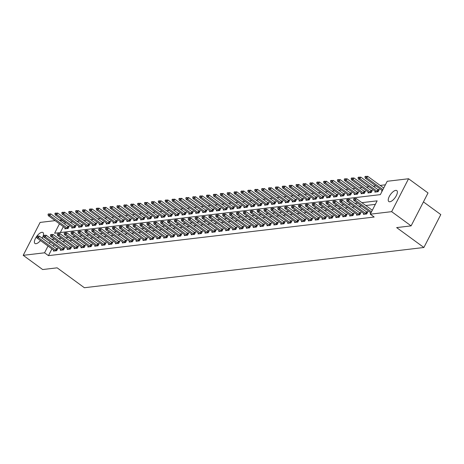 <?xml version="1.0" encoding="UTF-8"?>
<svg xmlns="http://www.w3.org/2000/svg" width="464" height="464" viewBox="0 0 464 464"><rect width="100%" height="100%" fill="white"/><g stroke="black" fill="none" stroke-linecap="round" stroke-linejoin="round"><path stroke-width="0.7" d="M389.876 201.765A6.769 2.784 126.1 0 1 388.809 201.538A6.769 2.784 126.1 0 1 389.864 195.448A6.769 2.784 126.1 0 1 395.728 190.379A6.769 2.784 126.1 0 1 396.795 190.605A6.769 2.784 126.1 0 1 395.74 196.695A6.769 2.784 126.1 0 1 389.876 201.765M40.501 240.555A6.769 2.784 126.1 0 1 36.035 243.699A6.769 2.784 126.1 0 1 34.968 243.472A6.769 2.784 126.1 0 1 36.604 236.512M36.871 236.147A6.769 2.784 126.1 0 1 41.888 232.313A6.769 2.784 126.1 0 1 42.955 232.539A6.769 2.784 126.1 0 1 42.172 238.171M423.435 201.898L440.8 214.583L423.887 247.492L84.373 287.732L57.13 267.832L42.659 269.543L23.2 255.328L40.113 222.418L55.112 220.644M59.357 220.139L61.468 219.89L60.801 221.195M65.894 222.668L65.366 222.732L61.468 219.89M385.393 184.8L380.161 185.42M375.915 185.925L373.276 186.238M369.025 186.743L366.386 187.056M362.135 187.555L359.496 187.868M355.25 188.372L352.605 188.686M348.36 189.19L345.715 189.503M341.469 190.008L338.824 190.321M334.579 190.826L331.94 191.139M327.688 191.638L325.049 191.951M320.798 192.456L318.159 192.769M313.913 193.273L311.269 193.587M307.023 194.091L304.378 194.404M300.133 194.903L297.488 195.216M293.242 195.721L290.603 196.034M286.352 196.539L283.713 196.852M279.461 197.357L276.822 197.67M272.577 198.174L269.932 198.488M265.686 198.986L263.042 199.3M258.796 199.804L256.151 200.117M251.906 200.622L249.267 200.935M245.015 201.44L242.376 201.753M238.125 202.252L235.486 202.565M231.24 203.07L228.595 203.383M224.35 203.887L221.705 204.201M217.459 204.705L214.815 205.018M210.569 205.523L207.93 205.836M203.679 206.335L201.04 206.648M196.788 207.153L194.149 207.466M189.904 207.971L187.259 208.284M183.013 208.788L180.368 209.102M176.123 209.606L173.478 209.919M169.232 210.418L166.593 210.731M162.342 211.236L159.703 211.549M155.452 212.054L152.813 212.367M148.567 212.872L145.922 213.185M141.677 213.684L139.032 213.997M134.786 214.501L132.141 214.815M127.896 215.319L125.257 215.632M121.005 216.137L118.366 216.45M114.115 216.955L111.476 217.268M107.23 217.767L104.586 218.08M100.34 218.585L97.695 218.898M93.45 219.402L90.805 219.716M86.559 220.22L83.92 220.533M79.669 221.032L77.03 221.345M72.778 221.85L70.139 222.163M59.456 223.816L54.613 233.23L380.347 194.625L387.202 181.285L408.558 178.75L391.645 211.659L370.289 214.194L377.145 200.848L361.891 202.658M391.645 211.659L411.11 225.875L428.023 192.966L408.558 178.75M65.366 222.732L64.693 224.037M63.348 226.658L60.314 232.557M65.227 228.033L64.803 228.851L68.109 228.462L69.252 226.235L67.924 226.397M72.117 227.215L71.694 228.039L75 227.644L76.142 225.423L74.814 225.579M79.008 226.397L78.584 227.221L81.89 226.826L83.033 224.605L81.705 224.762M85.898 225.579L85.475 226.403L88.781 226.009L89.923 223.787L88.595 223.944M92.783 224.767L92.365 225.585L95.671 225.197L96.814 222.969L95.48 223.126M99.673 223.95L99.25 224.767L102.561 224.379L103.704 222.152L102.37 222.314M106.563 223.132L106.14 223.955L109.446 223.561L110.589 221.34L109.26 221.496M113.454 222.314L113.03 223.138L116.336 222.743L117.479 220.522L116.151 220.678M120.344 221.496L119.921 222.32L123.227 221.931L124.369 219.704L123.041 219.861M127.235 220.684L126.811 221.502L130.117 221.113L131.26 218.886L129.932 219.049M134.119 219.866L133.702 220.69L137.008 220.296L138.15 218.074L136.816 218.231M141.01 219.049L140.586 219.872L143.898 219.478L145.041 217.256L143.707 217.413M147.9 218.231L147.477 219.054L150.783 218.66L151.925 216.439L150.597 216.595M154.79 217.419L154.367 218.237L157.673 217.848L158.816 215.621L157.487 215.777M161.681 216.601L161.257 217.419L164.563 217.03L165.706 214.803L164.378 214.965M168.571 215.783L168.148 216.607L171.454 216.212L172.596 213.991L171.268 214.148M175.456 214.965L175.038 215.789L178.344 215.395L179.487 213.173L178.153 213.33M182.346 214.148L181.923 214.971L185.235 214.583L186.377 212.355L185.043 212.512M189.237 213.336L188.813 214.153L192.119 213.765L193.262 211.538L191.934 211.7M196.127 212.518L195.704 213.341L199.01 212.947L200.152 210.726L198.824 210.882M203.017 211.7L202.594 212.524L205.9 212.129L207.043 209.908L205.714 210.064M209.908 210.882L209.484 211.706L212.79 211.311L213.933 209.09L212.605 209.247M216.792 210.07L216.375 210.888L219.681 210.499L220.823 208.272L219.489 208.429M223.683 209.252L223.259 210.07L226.571 209.682L227.714 207.454L226.38 207.617M230.573 208.435L230.15 209.258L233.456 208.864L234.598 206.642L233.27 206.799M237.464 207.617L237.04 208.44L240.346 208.046L241.489 205.825L240.161 205.981M244.354 206.799L243.931 207.623L247.237 207.228L248.379 205.007L247.051 205.163M251.244 205.987L250.821 206.805L254.127 206.416L255.27 204.189L253.941 204.346M258.129 205.169L257.711 205.993L261.017 205.598L262.16 203.377L260.826 203.534M265.019 204.351L264.596 205.175L267.908 204.781L269.05 202.559L267.716 202.716M271.91 203.534L271.486 204.357L274.792 203.963L275.935 201.741L274.607 201.898M278.8 202.722L278.377 203.539L281.683 203.151L282.825 200.924L281.497 201.08M285.691 201.904L285.267 202.722L288.573 202.333L289.716 200.106L288.388 200.268M292.581 201.086L292.158 201.91L295.464 201.515L296.606 199.294L295.278 199.45M299.466 200.268L299.048 201.092L302.354 200.697L303.497 198.476L302.163 198.633M306.356 199.45L305.933 200.274L309.244 199.88L310.387 197.658L309.053 197.815M313.246 198.638L312.823 199.456L316.129 199.068L317.272 196.84L315.943 196.997M320.137 197.821L319.713 198.638L323.019 198.25L324.162 196.028L322.834 196.185M327.027 197.003L326.604 197.826L329.91 197.432L331.052 195.211L329.724 195.367M333.912 196.185L333.494 197.009L336.8 196.614L337.943 194.393L336.615 194.549M340.802 195.367L340.385 196.191L343.691 195.802L344.833 193.575L343.499 193.732M347.693 194.555L347.269 195.373L350.581 194.984L351.724 192.757L350.39 192.92M354.583 193.737L354.16 194.561L357.466 194.167L358.608 191.945L357.28 192.102M361.473 192.92L361.05 193.743L364.356 193.349L365.499 191.127L364.17 191.284M368.364 192.102L367.94 192.925L371.246 192.531L372.389 190.31L371.061 190.466M375.248 191.29L374.831 192.108L378.137 191.719L379.279 189.492L377.951 189.648M382.139 190.472L381.721 191.29L382.081 191.249M51.916 248.895L48.447 255.641L374.181 217.036L370.289 214.194M375.335 204.369L365.783 205.5M361.537 206.004L358.892 206.318M354.647 206.822L352.002 207.135M347.756 207.64L345.117 207.953M340.866 208.458L338.227 208.765M333.976 209.27L331.337 209.583M327.091 210.088L324.446 210.401M320.201 210.905L317.556 211.219M313.31 211.723L310.665 212.036M306.42 212.535L303.781 212.848M299.529 213.353L296.89 213.666M292.639 214.171L290 214.484M285.754 214.989L283.11 215.302M278.864 215.806L276.219 216.12M271.974 216.618L269.329 216.932M265.083 217.436L262.444 217.749M258.193 218.254L255.554 218.567M251.302 219.072L248.663 219.385M244.418 219.884L241.773 220.197M237.527 220.702L234.883 221.015M230.637 221.519L227.992 221.833M223.747 222.337L221.108 222.65M216.856 223.155L214.217 223.468M209.966 223.967L207.327 224.28M203.081 224.785L200.436 225.098M196.191 225.603L193.546 225.916M189.3 226.42L186.656 226.734M182.41 227.232L179.771 227.546M175.52 228.05L172.881 228.363M168.629 228.868L165.99 229.181M161.745 229.686L159.1 229.999M154.854 230.504L152.209 230.817M147.964 231.316L145.319 231.629M141.073 232.133L138.434 232.447M134.183 232.951L131.544 233.264M127.293 233.769L124.654 234.082M120.408 234.581L117.763 234.894M113.518 235.399L110.873 235.712M106.627 236.217L103.982 236.53M99.737 237.034L97.098 237.348M92.846 237.852L90.207 238.165M85.956 238.664L83.317 238.977M79.071 239.482L76.427 239.795M72.181 240.3L69.536 240.613M65.291 241.118L62.646 241.431M58.4 241.93L55.761 242.243M54.102 244.644L53.267 246.274M53.801 250.27L53.377 251.088L56.683 250.699L57.826 248.472L56.498 248.634M60.691 249.452L60.268 250.276L63.574 249.881L64.716 247.66L63.388 247.817M67.576 248.634L67.158 249.458L70.464 249.064L71.607 246.842L70.273 246.999M74.466 247.817L74.043 248.64L77.355 248.246L78.497 246.024L77.163 246.181M81.357 247.005L80.933 247.822L84.239 247.434L85.382 245.207L84.054 245.363M88.247 246.187L87.824 247.005L91.13 246.616L92.272 244.389L90.944 244.551M95.137 245.369L94.714 246.193L98.02 245.798L99.163 243.577L97.834 243.733M102.022 244.551L101.604 245.375L104.91 244.98L106.053 242.759L104.725 242.916M108.912 243.733L108.495 244.557L111.801 244.168L112.943 241.941L111.609 242.098M115.803 242.921L115.379 243.739L118.691 243.351L119.834 241.123L118.5 241.286M122.693 242.104L122.27 242.927L125.576 242.533L126.718 240.311L125.39 240.468M129.584 241.286L129.16 242.109L132.466 241.715L133.609 239.494L132.281 239.65M136.474 240.468L136.051 241.292L139.357 240.897L140.499 238.676L139.171 238.832M143.359 239.656L142.941 240.474L146.247 240.085L147.39 237.858L146.061 238.015M150.249 238.838L149.831 239.656L153.137 239.267L154.28 237.04L152.946 237.203M157.139 238.02L156.716 238.844L160.022 238.45L161.17 236.228L159.836 236.385M164.03 237.203L163.606 238.026L166.912 237.632L168.055 235.41L166.727 235.567M170.92 236.385L170.497 237.208L173.803 236.82L174.945 234.593L173.617 234.749M177.811 235.573L177.387 236.391L180.693 236.002L181.836 233.775L180.508 233.937M184.695 234.755L184.278 235.579L187.584 235.184L188.726 232.963L187.398 233.119M191.586 233.937L191.162 234.761L194.474 234.366L195.617 232.145L194.283 232.302M198.476 233.119L198.053 233.943L201.359 233.549L202.507 231.327L201.173 231.484M205.366 232.307L204.943 233.125L208.249 232.737L209.392 230.509L208.063 230.666M212.257 231.49L211.833 232.307L215.139 231.919L216.282 229.692L214.954 229.854M219.147 230.672L218.724 231.495L222.03 231.101L223.172 228.88L221.844 229.036M226.032 229.854L225.614 230.678L228.92 230.283L230.063 228.062L228.735 228.218M232.922 229.036L232.499 229.86L235.811 229.465L236.953 227.244L235.619 227.401M239.813 228.224L239.389 229.042L242.695 228.653L243.844 226.426L242.51 226.583M246.703 227.406L246.28 228.23L249.586 227.836L250.728 225.614L249.4 225.771M253.593 226.589L253.17 227.412L256.476 227.018L257.619 224.796L256.29 224.953M260.484 225.771L260.06 226.594L263.366 226.2L264.509 223.979L263.181 224.135M267.368 224.959L266.951 225.777L270.257 225.388L271.399 223.161L270.065 223.317M274.259 224.141L273.835 224.959L277.147 224.57L278.29 222.343L276.956 222.505M281.149 223.323L280.726 224.147L284.032 223.752L285.18 221.531L283.846 221.688M288.04 222.505L287.616 223.329L290.922 222.935L292.065 220.713L290.737 220.87M294.93 221.688L294.507 222.511L297.813 222.117L298.955 219.895L297.627 220.052M301.82 220.876L301.397 221.693L304.703 221.305L305.846 219.078L304.517 219.234M308.705 220.058L308.287 220.876L311.593 220.487L312.736 218.266L311.402 218.422M315.595 219.24L315.172 220.064L318.484 219.669L319.626 217.448L318.292 217.604M322.486 218.422L322.062 219.246L325.368 218.851L326.511 216.63L325.183 216.787M329.376 217.604L328.953 218.428L332.259 218.039L333.401 215.812L332.073 215.969M336.267 216.792L335.843 217.61L339.149 217.222L340.292 214.994L338.964 215.157M343.157 215.975L342.734 216.798L346.04 216.404L347.182 214.182L345.854 214.339M350.042 215.157L349.624 215.98L352.93 215.586L354.073 213.365L352.739 213.521M356.932 214.339L356.509 215.163L359.82 214.768L360.963 212.547L359.629 212.703M363.822 213.527L363.399 214.345L366.705 213.956L367.848 211.729L366.519 211.886M370.713 212.709L370.289 213.527L370.655 213.486M411.11 225.875L396.639 227.592L423.887 247.492M48.447 255.641L44.556 252.799L23.2 255.328M50.211 241.796L49.37 243.432M48.024 246.053L44.556 252.799M357.645 203.162L355.001 203.476M350.755 203.98L348.11 204.293M343.865 204.798L341.22 205.111M336.974 205.61L334.335 205.923M330.084 206.428L327.445 206.741M323.193 207.246L320.554 207.559M316.309 208.063L313.664 208.377M309.418 208.875L306.774 209.189M302.528 209.693L299.883 210.006M295.638 210.511L292.999 210.824M288.747 211.329L286.108 211.642M281.857 212.147L279.218 212.46M274.972 212.959L272.327 213.272M268.082 213.776L265.437 214.09M261.191 214.594L258.547 214.907M254.301 215.412L251.662 215.725M247.411 216.224L244.772 216.537M240.52 217.042L237.881 217.355M233.636 217.86L230.991 218.173M226.745 218.677L224.1 218.991M219.855 219.495L217.21 219.808M212.964 220.307L210.325 220.62M206.074 221.125L203.435 221.438M199.184 221.943L196.545 222.256M192.299 222.761L189.654 223.074M185.409 223.578L182.764 223.886M178.518 224.39L175.873 224.704M171.628 225.208L168.989 225.521M164.737 226.026L162.098 226.339M157.847 226.844L155.208 227.157M150.962 227.656L148.318 227.969M144.072 228.474L141.427 228.787M137.182 229.291L134.537 229.605M130.291 230.109L127.652 230.422M123.401 230.927L120.762 231.24M116.516 231.739L113.871 232.052M109.626 232.557L106.981 232.87M102.735 233.375L100.091 233.688M95.845 234.192L93.206 234.506M88.955 235.004L86.316 235.318M82.064 235.822L79.425 236.135M75.18 236.64L72.535 236.953M68.289 237.458L65.644 237.771M61.399 238.276L58.754 238.589M54.508 239.088L51.869 239.401M37.422 236.333L36.592 236.431L37.422 236.333L38.5 237.69L39.324 236.089L56.451 248.6A1.056 0.342 -152.8 0 0 56.712 248.768L57.455 249.197M54.572 250.949L54.184 250.572A1.056 0.342 -152.8 0 0 53.975 250.398L36.847 237.887L38.5 237.69L55.628 250.2A1.056 0.342 -152.8 0 0 55.889 250.369L56.498 250.722M36.592 236.431L36.847 237.887M39.324 236.089L37.555 236.066M68.887 226.96L68.138 226.531A1.056 0.342 27.2 0 1 67.877 226.362L50.75 213.852L49.932 215.453L48.279 215.65L65.401 228.16A1.056 0.342 27.2 0 1 65.615 228.334L65.998 228.711M48.987 213.829L48.018 214.194L50.75 213.852M67.93 228.485L67.321 228.131A1.056 0.342 27.2 0 1 67.054 227.963L49.932 215.453L48.848 214.095M48.279 215.65L48.018 214.194M44.306 235.515L43.483 235.613L44.306 235.515L45.391 236.878L46.214 235.271L63.342 247.782A1.056 0.342 -152.8 0 0 63.603 247.95L64.345 248.379M61.457 250.131L61.074 249.754A1.056 0.342 -152.8 0 0 60.865 249.58L43.738 237.069L45.391 236.878L62.518 249.383A1.056 0.342 -152.8 0 0 62.779 249.551L63.388 249.905M43.483 235.613L43.738 237.069M46.214 235.271L44.445 235.248M51.197 234.703L50.373 234.801L51.197 234.703L52.281 236.06L53.105 234.459L70.232 246.964A1.056 0.342 -152.8 0 0 70.493 247.138L71.236 247.561M68.347 249.313L67.964 248.936A1.056 0.342 -152.8 0 0 67.756 248.762L50.628 236.257L52.281 236.06L69.409 248.565A1.056 0.342 -152.8 0 0 69.67 248.739L70.279 249.087M50.373 234.801L50.628 236.257M53.105 234.459L51.336 234.436M58.087 233.885L57.263 233.984L58.087 233.885L59.172 235.242L59.995 233.641L77.117 246.152A1.056 0.342 -152.8 0 0 77.378 246.32L78.126 246.744M75.238 248.501L74.855 248.124A1.056 0.342 -152.8 0 0 74.64 247.944L57.519 235.439L59.172 235.242L76.293 247.753A1.056 0.342 -152.8 0 0 76.56 247.921L77.169 248.269M57.263 233.984L57.519 235.439M59.995 233.641L58.226 233.618M75.771 226.142L75.029 225.713A1.056 0.342 27.2 0 1 74.768 225.545L57.64 213.034L56.817 214.641L55.164 214.832L72.291 227.343A1.056 0.342 27.2 0 1 72.5 227.517L72.889 227.894M55.871 213.011L54.909 213.376L57.64 213.034M74.814 227.667L74.205 227.314A1.056 0.342 27.2 0 1 73.944 227.145L56.817 214.641L55.738 213.278M55.164 214.832L54.909 213.376M82.662 225.324L81.919 224.901A1.056 0.342 27.2 0 1 81.658 224.727L64.531 212.222L63.707 213.823L62.054 214.02L79.182 226.525A1.056 0.342 27.2 0 1 79.39 226.699L79.779 227.076M62.762 212.199L61.799 212.564L64.531 212.222M81.705 226.85L81.096 226.502A1.056 0.342 27.2 0 1 80.835 226.328L63.707 213.823L62.628 212.466M62.054 214.02L61.799 212.564M89.552 224.506L88.81 224.083A1.056 0.342 27.2 0 1 88.549 223.915L71.421 211.404L70.598 213.005L68.945 213.202L86.072 225.707A1.056 0.342 27.2 0 1 86.281 225.887L86.664 226.264M69.652 211.381L68.689 211.746L71.421 211.404M88.595 226.032L87.986 225.684A1.056 0.342 27.2 0 1 87.725 225.516L70.598 213.005L69.513 211.648M68.945 213.202L68.689 211.746M64.977 233.067L64.148 233.166L64.977 233.067L66.062 234.424L66.88 232.824L84.007 245.334A1.056 0.342 -152.8 0 0 84.268 245.502L85.011 245.932M82.128 247.683L81.739 247.306A1.056 0.342 -152.8 0 0 81.531 247.132L64.403 234.622L66.062 234.424L83.184 246.935A1.056 0.342 -152.8 0 0 83.445 247.103L84.059 247.451M64.148 233.166L64.403 234.622M66.88 232.824L65.117 232.8M96.442 223.694L95.7 223.265A1.056 0.342 27.2 0 1 95.439 223.097L78.312 210.586L77.488 212.187L75.835 212.384L92.962 224.895A1.056 0.342 27.2 0 1 93.171 225.069L93.554 225.446M76.543 210.563L75.58 210.929L78.312 210.586M95.485 225.214L94.876 224.866A1.056 0.342 27.2 0 1 94.615 224.698L77.488 212.187L76.403 210.83M75.835 212.384L75.58 210.929M71.868 232.249L71.038 232.348L71.868 232.249L72.947 233.607L73.77 232.006L90.898 244.516A1.056 0.342 -152.8 0 0 91.159 244.685L91.901 245.114M89.018 246.865L88.63 246.488A1.056 0.342 -152.8 0 0 88.421 246.314L71.294 233.804L72.947 233.607L90.074 246.117A1.056 0.342 -152.8 0 0 90.335 246.285L90.944 246.639M71.038 232.348L71.294 233.804M73.77 232.006L72.001 231.983M103.333 222.877L102.59 222.447A1.056 0.342 27.2 0 1 102.324 222.279L85.202 209.769L84.378 211.369L82.725 211.567L99.847 224.077A1.056 0.342 27.2 0 1 100.062 224.251L100.444 224.628M83.433 209.745L82.47 210.111L85.202 209.769M102.376 224.402L101.767 224.048A1.056 0.342 27.2 0 1 101.506 223.88L84.378 211.369L83.294 210.012M82.725 211.567L82.47 210.111M78.758 231.437L77.929 231.53L78.758 231.437L79.837 232.795L80.661 231.194L97.788 243.699A1.056 0.342 -152.8 0 0 98.049 243.867L98.791 244.296M95.909 246.048L95.52 245.671A1.056 0.342 -152.8 0 0 95.311 245.497L78.184 232.986L79.837 232.795L96.964 245.299A1.056 0.342 -152.8 0 0 97.225 245.468L97.834 245.821M77.929 231.53L78.184 232.986M80.661 231.194L78.892 231.171M110.223 222.059L109.475 221.63A1.056 0.342 27.2 0 1 109.214 221.461L92.087 208.957L91.269 210.557L89.616 210.749L106.737 223.259A1.056 0.342 27.2 0 1 106.946 223.433L107.335 223.81M90.323 208.933L89.355 209.293L92.087 208.957M109.266 223.584L108.657 223.23A1.056 0.342 27.2 0 1 108.39 223.062L91.269 210.557L90.184 209.2M89.616 210.749L89.355 209.293M85.643 230.62L84.819 230.718L85.643 230.62L86.727 231.977L87.551 230.376L104.678 242.881A1.056 0.342 -152.8 0 0 104.939 243.055L105.682 243.478M102.793 245.236L102.411 244.859A1.056 0.342 -152.8 0 0 102.202 244.679L85.074 232.174L86.727 231.977L103.855 244.487A1.056 0.342 -152.8 0 0 104.116 244.656L104.725 245.004M84.819 230.718L85.074 232.174M87.551 230.376L85.782 230.353M117.108 221.241L116.365 220.818A1.056 0.342 27.2 0 1 116.104 220.644L98.977 208.139L98.153 209.74L96.5 209.937L113.628 222.442A1.056 0.342 27.2 0 1 113.837 222.621L114.225 222.998M97.208 208.116L96.245 208.481L98.977 208.139M116.151 222.766L115.542 222.418A1.056 0.342 27.2 0 1 115.281 222.25L98.153 209.74L97.075 208.382M96.5 209.937L96.245 208.481M92.533 229.802L91.71 229.9L92.533 229.802L93.618 231.159L94.441 229.558L111.563 242.069A1.056 0.342 -152.8 0 0 111.83 242.237L112.572 242.66M109.684 244.418L109.301 244.041A1.056 0.342 -152.8 0 0 109.092 243.867L91.965 231.356L93.618 231.159L110.745 243.67A1.056 0.342 -152.8 0 0 111.006 243.838L111.615 244.186M91.71 229.9L91.965 231.356M94.441 229.558L92.672 229.535M123.998 220.423L123.256 220A1.056 0.342 27.2 0 1 122.995 219.832L105.867 207.321L105.044 208.922L103.391 209.119L120.518 221.63A1.056 0.342 27.2 0 1 120.727 221.804L121.116 222.181M104.098 207.298L103.136 207.663L105.867 207.321M123.041 221.949L122.432 221.601A1.056 0.342 27.2 0 1 122.171 221.432L105.044 208.922L103.965 207.565M103.391 209.119L103.136 207.663M99.424 228.984L98.594 229.083L99.424 228.984L100.508 230.341L101.332 228.74L118.453 241.251A1.056 0.342 -152.8 0 0 118.714 241.419L119.463 241.848M116.574 243.6L116.191 243.223A1.056 0.342 -152.8 0 0 115.977 243.049L98.855 230.538L100.508 230.341L117.63 242.852A1.056 0.342 -152.8 0 0 117.897 243.02L118.506 243.374M98.594 229.083L98.855 230.538M101.332 228.74L99.563 228.717M130.889 219.611L130.146 219.182A1.056 0.342 27.2 0 1 129.885 219.014L112.758 206.503L111.934 208.104L110.281 208.301L127.409 220.812A1.056 0.342 27.2 0 1 127.617 220.986L128 221.363M110.989 206.48L110.026 206.845L112.758 206.503M129.932 221.137L129.323 220.783A1.056 0.342 27.2 0 1 129.062 220.615L111.934 208.104L110.85 206.747M110.281 208.301L110.026 206.845M106.314 228.166L105.485 228.265L106.314 228.166L107.399 229.523L108.216 227.923L125.344 240.433A1.056 0.342 -152.8 0 0 125.605 240.601L126.347 241.031M123.465 242.782L123.076 242.405A1.056 0.342 -152.8 0 0 122.867 242.231L105.74 229.721L107.399 229.523L124.52 242.034A1.056 0.342 -152.8 0 0 124.781 242.202L125.396 242.556M105.485 228.265L105.74 229.721M108.216 227.923L106.453 227.899M137.779 218.793L137.037 218.364A1.056 0.342 27.2 0 1 136.776 218.196L119.648 205.685L118.825 207.286L117.172 207.483L134.299 219.994A1.056 0.342 27.2 0 1 134.508 220.168L134.891 220.545M117.879 205.662L116.916 206.028L119.648 205.685M136.822 220.319L136.213 219.965A1.056 0.342 27.2 0 1 135.952 219.797L118.825 207.286L117.74 205.929M117.172 207.483L116.916 206.028M113.204 227.354L112.375 227.453L113.204 227.354L114.283 228.711L115.107 227.111L132.234 239.615A1.056 0.342 -152.8 0 0 132.495 239.789L133.238 240.213M130.355 241.964L129.966 241.587A1.056 0.342 -152.8 0 0 129.758 241.413L112.63 228.903L114.283 228.711L131.411 241.216A1.056 0.342 -152.8 0 0 131.672 241.39L132.281 241.738M112.375 227.453L112.63 228.903M115.107 227.111L113.338 227.087M144.669 217.976L143.927 217.552A1.056 0.342 27.2 0 1 143.66 217.378L126.539 204.873L125.715 206.474L124.062 206.666L141.184 219.176A1.056 0.342 27.2 0 1 141.398 219.35L141.781 219.727M124.77 204.85L123.807 205.216L126.539 204.873M143.712 219.501L143.103 219.153A1.056 0.342 27.2 0 1 142.842 218.979L125.715 206.474L124.63 205.117M124.062 206.666L123.807 205.216M120.095 226.536L119.265 226.635L120.095 226.536L121.174 227.894L121.997 226.293L139.125 238.803A1.056 0.342 -152.8 0 0 139.386 238.972L140.128 239.395M137.245 241.152L136.857 240.775A1.056 0.342 -152.8 0 0 136.648 240.596L119.521 228.091L121.174 227.894L138.301 240.404A1.056 0.342 -152.8 0 0 138.562 240.572L139.171 240.92M119.265 226.635L119.521 228.091M121.997 226.293L120.228 226.27M151.56 217.158L150.812 216.734A1.056 0.342 27.2 0 1 150.551 216.566L133.423 204.056L132.605 205.656L130.947 205.854L148.074 218.358A1.056 0.342 27.2 0 1 148.283 218.538L148.671 218.915M131.66 204.032L130.691 204.398L133.423 204.056M150.603 218.683L149.988 218.335A1.056 0.342 27.2 0 1 149.727 218.167L132.605 205.656L131.521 204.299M130.947 205.854L130.691 204.398M126.979 225.719L126.156 225.817L126.979 225.719L128.064 227.076L128.888 225.475L146.015 237.986A1.056 0.342 -152.8 0 0 146.276 238.154L147.018 238.583M144.13 240.335L143.747 239.958A1.056 0.342 -152.8 0 0 143.538 239.784L126.411 227.273L128.064 227.076L145.191 239.586A1.056 0.342 -152.8 0 0 145.452 239.755L146.061 240.103M126.156 225.817L126.411 227.273M128.888 225.475L127.119 225.452M158.444 216.346L157.702 215.917A1.056 0.342 27.2 0 1 157.441 215.748L140.314 203.238L139.49 204.839L137.837 205.036L154.964 217.546A1.056 0.342 27.2 0 1 155.173 217.72L155.562 218.097M138.545 203.215L137.582 203.58L140.314 203.238M157.487 217.865L156.878 217.517A1.056 0.342 27.2 0 1 156.617 217.349L139.49 204.839L138.411 203.481M137.837 205.036L137.582 203.58M133.87 224.901L133.046 224.999L133.87 224.901L134.954 226.258L135.778 224.657L152.9 237.168A1.056 0.342 -152.8 0 0 153.166 237.336L153.909 237.765M151.02 239.517L150.638 239.14A1.056 0.342 -152.8 0 0 150.429 238.966L133.301 226.455L134.954 226.258L152.082 238.769A1.056 0.342 -152.8 0 0 152.343 238.937L152.952 239.291M133.046 224.999L133.301 226.455M135.778 224.657L134.009 224.634M165.335 215.528L164.592 215.099A1.056 0.342 27.2 0 1 164.331 214.931L147.204 202.42L146.38 204.021L144.727 204.218L161.855 216.729A1.056 0.342 27.2 0 1 162.064 216.903L162.452 217.28M145.435 202.397L144.472 202.762L147.204 202.42M164.378 217.053L163.769 216.7A1.056 0.342 27.2 0 1 163.508 216.531L146.38 204.021L145.302 202.664M144.727 204.218L144.472 202.762M140.76 224.089L139.931 224.182L140.76 224.089L141.845 225.446L142.668 223.845L159.79 236.35A1.056 0.342 -152.8 0 0 160.051 236.518L160.799 236.947M157.911 238.699L157.528 238.322A1.056 0.342 -152.8 0 0 157.313 238.148L140.192 225.637L141.845 225.446L158.966 237.951A1.056 0.342 -152.8 0 0 159.233 238.119L159.842 238.473M139.931 224.182L140.192 225.637M142.668 223.845L140.899 223.822M172.225 214.71L171.483 214.281A1.056 0.342 27.2 0 1 171.222 214.113L154.094 201.608L153.271 203.209L151.618 203.4L168.745 215.911A1.056 0.342 27.2 0 1 168.954 216.085L169.337 216.462M152.325 201.585L151.363 201.944L154.094 201.608M171.268 216.236L170.659 215.882A1.056 0.342 27.2 0 1 170.398 215.714L153.271 203.209L152.186 201.852M151.618 203.4L151.363 201.944M147.651 223.271L146.821 223.37L147.651 223.271L148.729 224.628L149.553 223.027L166.68 235.532A1.056 0.342 -152.8 0 0 166.941 235.706L167.684 236.13M164.801 237.881L164.413 237.51A1.056 0.342 -152.8 0 0 164.204 237.33L147.076 224.825L148.729 224.628L165.857 237.133A1.056 0.342 -152.8 0 0 166.118 237.307L166.733 237.655M146.821 223.37L147.076 224.825M149.553 223.027L147.784 223.004M179.116 213.892L178.373 213.469A1.056 0.342 27.2 0 1 178.112 213.295L160.985 200.79L160.161 202.391L158.508 202.588L175.636 215.093A1.056 0.342 27.2 0 1 175.844 215.273L176.227 215.644M159.216 200.767L158.253 201.132L160.985 200.79M178.159 215.418L177.55 215.07A1.056 0.342 27.2 0 1 177.289 214.896L160.161 202.391L159.077 201.034M158.508 202.588L158.253 201.132M154.541 222.453L153.712 222.552L154.541 222.453L155.62 223.81L156.443 222.21L173.571 234.72A1.056 0.342 -152.8 0 0 173.832 234.888L174.574 235.312M171.692 237.069L171.303 236.692A1.056 0.342 -152.8 0 0 171.094 236.512L153.967 224.008L155.62 223.81L172.747 236.321A1.056 0.342 -152.8 0 0 173.008 236.489L173.617 236.837M153.712 222.552L153.967 224.008M156.443 222.21L154.674 222.186M186.006 213.075L185.264 212.651A1.056 0.342 27.2 0 1 184.997 212.483L167.875 199.972L167.052 201.573L165.399 201.77L182.52 214.275A1.056 0.342 27.2 0 1 182.735 214.455L183.118 214.832M166.106 199.949L165.143 200.315L167.875 199.972M185.049 214.6L184.44 214.252A1.056 0.342 27.2 0 1 184.179 214.084L167.052 201.573L165.967 200.216M165.399 201.77L165.143 200.315M161.431 221.635L160.602 221.734L161.431 221.635L162.51 222.993L163.334 221.392L180.461 233.902A1.056 0.342 -152.8 0 0 180.722 234.071L181.465 234.5M178.582 236.251L178.193 235.874A1.056 0.342 -152.8 0 0 177.985 235.7L160.857 223.19L162.51 222.993L179.638 235.503A1.056 0.342 -152.8 0 0 179.899 235.671L180.508 236.019M160.602 221.734L160.857 223.19M163.334 221.392L161.565 221.369M192.896 212.263L192.148 211.833A1.056 0.342 27.2 0 1 191.887 211.665L174.76 199.155L173.942 200.755L172.283 200.953L189.411 213.463A1.056 0.342 27.2 0 1 189.619 213.637L190.008 214.014M172.997 199.131L172.028 199.497L174.76 199.155M191.939 213.782L191.325 213.434A1.056 0.342 27.2 0 1 191.064 213.266L173.942 200.755L172.857 199.398M172.283 200.953L172.028 199.497M168.316 220.818L167.492 220.916L168.316 220.818L169.401 222.175L170.224 220.574L187.352 233.085A1.056 0.342 -152.8 0 0 187.613 233.253L188.355 233.682M185.467 235.434L185.084 235.057A1.056 0.342 -152.8 0 0 184.875 234.883L167.748 222.372L169.401 222.175L186.528 234.685A1.056 0.342 -152.8 0 0 186.789 234.854L187.398 235.207M167.492 220.916L167.748 222.372M170.224 220.574L168.455 220.551M199.781 211.445L199.039 211.016A1.056 0.342 27.2 0 1 198.778 210.847L181.65 198.337L180.827 199.938L179.174 200.135L196.301 212.645A1.056 0.342 27.2 0 1 196.51 212.819L196.898 213.196M179.881 198.314L178.918 198.679L181.65 198.337M198.824 212.97L198.215 212.616A1.056 0.342 27.2 0 1 197.954 212.448L180.827 199.938L179.748 198.58M179.174 200.135L178.918 198.679M175.206 220.006L174.383 220.104L175.206 220.006L176.291 221.363L177.115 219.762L194.236 232.267A1.056 0.342 -152.8 0 0 194.503 232.435L195.245 232.864M192.357 234.616L191.974 234.239A1.056 0.342 -152.8 0 0 191.765 234.065L174.638 221.554L176.291 221.363L193.418 233.868A1.056 0.342 -152.8 0 0 193.679 234.042L194.288 234.39M174.383 220.104L174.638 221.554M177.115 219.762L175.346 219.739M206.671 210.627L205.929 210.198A1.056 0.342 27.2 0 1 205.668 210.03L188.541 197.525L187.717 199.126L186.064 199.317L203.191 211.828A1.056 0.342 27.2 0 1 203.4 212.002L203.789 212.379M186.772 197.502L185.809 197.867L188.541 197.525M205.714 212.152L205.105 211.804A1.056 0.342 27.2 0 1 204.844 211.63L187.717 199.126L186.638 197.768M186.064 199.317L185.809 197.867M182.097 219.188L181.267 219.286L182.097 219.188L183.181 220.545L184.005 218.944L201.127 231.455A1.056 0.342 -152.8 0 0 201.388 231.623L202.136 232.046M199.247 233.804L198.865 233.427A1.056 0.342 -152.8 0 0 198.65 233.247L181.528 220.742L183.181 220.545L200.303 233.056A1.056 0.342 -152.8 0 0 200.57 233.224L201.179 233.572M181.267 219.286L181.528 220.742M184.005 218.944L182.236 218.921M213.562 209.809L212.819 209.386A1.056 0.342 27.2 0 1 212.558 209.218L195.431 196.707L194.607 198.308L192.954 198.505L210.082 211.01A1.056 0.342 27.2 0 1 210.291 211.19L210.673 211.567M193.662 196.684L192.699 197.049L195.431 196.707M212.605 211.335L211.996 210.987A1.056 0.342 27.2 0 1 211.735 210.818L194.607 198.308L193.523 196.951M192.954 198.505L192.699 197.049M188.987 218.37L188.158 218.469L188.987 218.37L190.066 219.727L190.89 218.126L208.017 230.637A1.056 0.342 -152.8 0 0 208.278 230.805L209.02 231.234M206.138 232.986L205.749 232.609A1.056 0.342 -152.8 0 0 205.54 232.435L188.413 219.924L190.066 219.727L207.193 232.238A1.056 0.342 -152.8 0 0 207.454 232.406L208.069 232.754M188.158 218.469L188.413 219.924M190.89 218.126L189.121 218.103M220.452 208.997L219.71 208.568A1.056 0.342 27.2 0 1 219.449 208.4L202.321 195.889L201.498 197.49L199.845 197.687L216.972 210.198A1.056 0.342 27.2 0 1 217.181 210.372L217.564 210.749M200.552 195.866L199.59 196.231L202.321 195.889M219.495 210.517L218.886 210.169A1.056 0.342 27.2 0 1 218.625 210.001L201.498 197.49L200.413 196.133M199.845 197.687L199.59 196.231M195.878 217.552L195.048 217.651L195.878 217.552L196.956 218.909L197.78 217.309L214.907 229.819A1.056 0.342 -152.8 0 0 215.168 229.987L215.911 230.417M213.028 232.168L212.64 231.791A1.056 0.342 -152.8 0 0 212.431 231.617L195.303 219.107L196.956 218.909L214.084 231.42A1.056 0.342 -152.8 0 0 214.345 231.588L214.954 231.942M195.048 217.651L195.303 219.107M197.78 217.309L196.011 217.285M227.343 208.179L226.6 207.75A1.056 0.342 27.2 0 1 226.333 207.582L209.212 195.071L208.388 196.672L206.735 196.869L223.857 209.38A1.056 0.342 27.2 0 1 224.071 209.554L224.454 209.931M207.443 195.048L206.48 195.414L209.212 195.071M226.386 209.705L225.777 209.351A1.056 0.342 27.2 0 1 225.51 209.183L208.388 196.672L207.304 195.315M206.735 196.869L206.48 195.414M202.762 216.74L201.939 216.833L202.762 216.74L203.847 218.097L204.67 216.497L221.798 229.001A1.056 0.342 -152.8 0 0 222.059 229.17L222.801 229.599M219.919 231.35L219.53 230.973A1.056 0.342 -152.8 0 0 219.321 230.799L202.194 218.289L203.847 218.097L220.974 230.602A1.056 0.342 -152.8 0 0 221.235 230.77L221.844 231.124M201.939 216.833L202.194 218.289M204.67 216.497L202.901 216.473M234.233 207.362L233.485 206.932A1.056 0.342 27.2 0 1 233.224 206.764L216.096 194.259L215.279 195.86L213.62 196.052L230.747 208.562A1.056 0.342 27.2 0 1 230.956 208.736L231.345 209.113M214.333 194.236L213.365 194.596L216.096 194.259M233.276 208.887L232.661 208.533A1.056 0.342 27.2 0 1 232.4 208.365L215.279 195.86L214.194 194.503M213.62 196.052L213.365 194.596M209.653 215.922L208.829 216.021L209.653 215.922L210.737 217.28L211.561 215.679L228.688 228.184A1.056 0.342 -152.8 0 0 228.949 228.358L229.692 228.781M226.803 230.533L226.42 230.156A1.056 0.342 -152.8 0 0 226.212 229.982L209.084 217.477L210.737 217.28L227.865 229.784A1.056 0.342 -152.8 0 0 228.126 229.958L228.735 230.306M208.829 216.021L209.084 217.477M211.561 215.679L209.792 215.656M241.118 206.544L240.375 206.12A1.056 0.342 27.2 0 1 240.114 205.946L222.987 193.442L222.163 195.042L220.51 195.24L237.638 207.744A1.056 0.342 27.2 0 1 237.846 207.918L238.235 208.295M221.218 193.418L220.255 193.784L222.987 193.442M240.161 208.069L239.552 207.721A1.056 0.342 27.2 0 1 239.291 207.547L222.163 195.042L221.084 193.685M220.51 195.24L220.255 193.784M216.543 215.105L215.719 215.203L216.543 215.105L217.628 216.462L218.451 214.861L235.573 227.372A1.056 0.342 -152.8 0 0 235.84 227.54L236.582 227.963M233.694 229.721L233.311 229.344A1.056 0.342 -152.8 0 0 233.096 229.164L215.975 216.659L217.628 216.462L234.755 228.972A1.056 0.342 -152.8 0 0 235.016 229.141L235.625 229.489M215.719 215.203L215.975 216.659M218.451 214.861L216.682 214.838M248.008 205.726L247.266 205.303A1.056 0.342 27.2 0 1 247.005 205.134L229.877 192.624L229.054 194.225L227.401 194.422L244.528 206.927A1.056 0.342 27.2 0 1 244.737 207.106L245.125 207.483M228.108 192.601L227.145 192.966L229.877 192.624M247.051 207.251L246.442 206.903A1.056 0.342 27.2 0 1 246.181 206.735L229.054 194.225L227.975 192.867M227.401 194.422L227.145 192.966M223.433 214.287L222.604 214.385L223.433 214.287L224.518 215.644L225.342 214.043L242.463 226.554A1.056 0.342 -152.8 0 0 242.724 226.722L243.472 227.151M240.584 228.903L240.201 228.526A1.056 0.342 -152.8 0 0 239.987 228.352L222.865 215.841L224.518 215.644L241.64 228.155A1.056 0.342 -152.8 0 0 241.906 228.323L242.515 228.671M222.604 214.385L222.865 215.841M225.342 214.043L223.573 214.02M254.898 204.914L254.156 204.485A1.056 0.342 27.2 0 1 253.895 204.317L236.768 191.806L235.944 193.407L234.291 193.604L251.418 206.115A1.056 0.342 27.2 0 1 251.627 206.289L252.01 206.666M234.999 191.783L234.036 192.148L236.768 191.806M253.941 206.434L253.332 206.086A1.056 0.342 27.2 0 1 253.071 205.917L235.944 193.407L234.859 192.05M234.291 193.604L234.036 192.148M230.324 213.469L229.494 213.568L230.324 213.469L231.403 214.826L232.226 213.225L249.354 225.736A1.056 0.342 -152.8 0 0 249.615 225.904L250.357 226.333M247.474 228.085L247.086 227.708A1.056 0.342 -152.8 0 0 246.877 227.534L229.75 215.023L231.403 214.826L248.53 227.337A1.056 0.342 -152.8 0 0 248.791 227.505L249.406 227.859M229.494 213.568L229.75 215.023M232.226 213.225L230.457 213.202M261.789 204.096L261.046 203.667A1.056 0.342 27.2 0 1 260.785 203.499L243.658 190.988L242.834 192.589L241.181 192.786L258.309 205.297A1.056 0.342 27.2 0 1 258.518 205.471L258.9 205.848M241.889 190.965L240.926 191.33L243.658 190.988M260.832 205.622L260.223 205.268A1.056 0.342 27.2 0 1 259.962 205.1L242.834 192.589L241.75 191.232M241.181 192.786L240.926 191.33M237.214 212.657L236.385 212.756L237.214 212.657L238.293 214.014L239.117 212.413L256.244 224.918A1.056 0.342 -152.8 0 0 256.505 225.086L257.247 225.516M254.365 227.267L253.976 226.89A1.056 0.342 -152.8 0 0 253.767 226.716L236.64 214.206L238.293 214.014L255.42 226.519A1.056 0.342 -152.8 0 0 255.681 226.693L256.29 227.041M236.385 212.756L236.64 214.206M239.117 212.413L237.348 212.39M268.679 203.278L267.931 202.849A1.056 0.342 27.2 0 1 267.67 202.681L250.548 190.176L249.725 191.777L248.072 191.968L265.193 204.479A1.056 0.342 27.2 0 1 265.408 204.653L265.791 205.03M248.779 190.153L247.817 190.518L250.548 190.176M267.722 204.804L267.113 204.456A1.056 0.342 27.2 0 1 266.846 204.282L249.725 191.777L248.64 190.42M248.072 191.968L247.817 190.518M244.099 211.839L243.275 211.938L244.099 211.839L245.183 213.196L246.007 211.596L263.134 224.106A1.056 0.342 -152.8 0 0 263.395 224.274L264.138 224.698M261.255 226.455L260.867 226.078A1.056 0.342 -152.8 0 0 260.658 225.898L243.53 213.394L245.183 213.196L262.311 225.707A1.056 0.342 -152.8 0 0 262.572 225.875L263.181 226.223M243.275 211.938L243.53 213.394M246.007 211.596L244.238 211.572M275.57 202.461L274.821 202.037A1.056 0.342 27.2 0 1 274.56 201.869L257.433 189.358L256.615 190.959L254.956 191.156L272.084 203.661A1.056 0.342 27.2 0 1 272.293 203.841L272.681 204.218M255.67 189.335L254.701 189.701L257.433 189.358M274.613 203.986L273.998 203.638A1.056 0.342 27.2 0 1 273.737 203.47L256.615 190.959L255.531 189.602M254.956 191.156L254.701 189.701M250.989 211.021L250.166 211.12L250.989 211.021L252.074 212.379L252.897 210.778L270.025 223.288A1.056 0.342 -152.8 0 0 270.286 223.457L271.028 223.886M268.14 225.637L267.757 225.26A1.056 0.342 -152.8 0 0 267.548 225.086L250.421 212.576L252.074 212.379L269.201 224.889A1.056 0.342 -152.8 0 0 269.462 225.057L270.071 225.405M250.166 211.12L250.421 212.576M252.897 210.778L251.128 210.755M282.454 201.649L281.712 201.219A1.056 0.342 27.2 0 1 281.451 201.051L264.323 188.541L263.5 190.141L261.847 190.339L278.974 202.849A1.056 0.342 27.2 0 1 279.183 203.023L279.572 203.4M262.554 188.517L261.592 188.883L264.323 188.541M281.497 203.168L280.888 202.82A1.056 0.342 27.2 0 1 280.627 202.652L263.5 190.141L262.421 188.784M261.847 190.339L261.592 188.883M257.88 210.204L257.056 210.302L257.88 210.204L258.964 211.561L259.788 209.96L276.909 222.471A1.056 0.342 -152.8 0 0 277.176 222.639L277.919 223.068M275.03 224.82L274.647 224.443A1.056 0.342 -152.8 0 0 274.433 224.269L257.311 211.758L258.964 211.561L276.092 224.071A1.056 0.342 -152.8 0 0 276.353 224.24L276.962 224.593M257.056 210.302L257.311 211.758M259.788 209.96L258.019 209.937M289.345 200.831L288.602 200.402A1.056 0.342 27.2 0 1 288.341 200.233L271.214 187.723L270.39 189.324L268.737 189.521L285.865 202.031A1.056 0.342 27.2 0 1 286.073 202.205L286.462 202.582M269.445 187.7L268.482 188.065L271.214 187.723M288.388 202.356L287.779 202.002A1.056 0.342 27.2 0 1 287.518 201.834L270.39 189.324L269.311 187.966M268.737 189.521L268.482 188.065M264.77 209.392L263.941 209.484L264.77 209.392L265.855 210.749L266.672 209.142L283.8 221.653A1.056 0.342 -152.8 0 0 284.061 221.821L284.809 222.25M281.921 224.002L281.538 223.625A1.056 0.342 -152.8 0 0 281.323 223.451L264.202 210.94L265.855 210.749L282.976 223.254A1.056 0.342 -152.8 0 0 283.243 223.422L283.852 223.776M263.941 209.484L264.202 210.94M266.672 209.142L264.909 209.125M296.235 200.013L295.493 199.584A1.056 0.342 27.2 0 1 295.232 199.416L278.104 186.905L277.281 188.512L275.628 188.703L292.755 201.214A1.056 0.342 27.2 0 1 292.964 201.388L293.347 201.765M276.335 186.888L275.372 187.247L278.104 186.905M295.278 201.538L294.669 201.185A1.056 0.342 27.2 0 1 294.408 201.016L277.281 188.512L276.196 187.154M275.628 188.703L275.372 187.247M271.66 208.574L270.831 208.672L271.66 208.574L272.739 209.931L273.563 208.33L290.69 220.835A1.056 0.342 -152.8 0 0 290.951 221.009L291.694 221.432M288.811 223.184L288.422 222.807A1.056 0.342 -152.8 0 0 288.214 222.633L271.086 210.128L272.739 209.931L289.867 222.436A1.056 0.342 -152.8 0 0 290.128 222.61L290.742 222.958M270.831 208.672L271.086 210.128M273.563 208.33L271.794 208.307M303.125 199.195L302.383 198.772A1.056 0.342 27.2 0 1 302.122 198.598L284.995 186.093L284.171 187.694L282.518 187.891L299.645 200.396A1.056 0.342 27.2 0 1 299.854 200.57L300.237 200.947M283.226 186.07L282.263 186.435L284.995 186.093M302.168 200.721L301.559 200.373A1.056 0.342 27.2 0 1 301.298 200.199L284.171 187.694L283.086 186.337M282.518 187.891L282.263 186.435M278.551 207.756L277.721 207.855L278.551 207.756L279.63 209.113L280.453 207.512L297.581 220.023A1.056 0.342 -152.8 0 0 297.842 220.191L298.584 220.615M295.701 222.372L295.313 221.995A1.056 0.342 -152.8 0 0 295.104 221.815L277.977 209.31L279.63 209.113L296.757 221.624A1.056 0.342 -152.8 0 0 297.018 221.792L297.627 222.14M277.721 207.855L277.977 209.31M280.453 207.512L278.684 207.489M310.016 198.377L309.268 197.954A1.056 0.342 27.2 0 1 309.007 197.786L291.885 185.275L291.061 186.876L289.408 187.073L306.53 199.578A1.056 0.342 27.2 0 1 306.745 199.758L307.127 200.135M290.116 185.252L289.153 185.617L291.885 185.275M309.059 199.903L308.45 199.555A1.056 0.342 27.2 0 1 308.183 199.387L291.061 186.876L289.977 185.519M289.408 187.073L289.153 185.617M285.435 206.938L284.612 207.037L285.435 206.938L286.52 208.295L287.344 206.695L304.471 219.205A1.056 0.342 -152.8 0 0 304.732 219.373L305.474 219.803M302.592 221.554L302.203 221.177A1.056 0.342 -152.8 0 0 301.994 221.003L284.867 208.493L286.52 208.295L303.647 220.806A1.056 0.342 -152.8 0 0 303.908 220.974L304.517 221.322M284.612 207.037L284.867 208.493M287.344 206.695L285.575 206.671M316.9 197.565L316.158 197.136A1.056 0.342 27.2 0 1 315.897 196.968L298.77 184.457L297.952 186.058L296.293 186.255L313.42 198.766A1.056 0.342 27.2 0 1 313.629 198.94L314.018 199.317M297.006 184.434L296.038 184.8L298.77 184.457M315.949 199.085L315.334 198.737A1.056 0.342 27.2 0 1 315.073 198.569L297.952 186.058L296.867 184.701M296.293 186.255L296.038 184.8M292.326 206.12L291.502 206.219L292.326 206.12L293.41 207.478L294.234 205.877L311.361 218.387A1.056 0.342 -152.8 0 0 311.622 218.556L312.365 218.985M309.476 220.736L309.094 220.359A1.056 0.342 -152.8 0 0 308.885 220.185L291.757 207.675L293.41 207.478L310.538 219.988A1.056 0.342 -152.8 0 0 310.799 220.156L311.408 220.51M291.502 206.219L291.757 207.675M294.234 205.877L292.465 205.854M323.791 196.748L323.048 196.318A1.056 0.342 27.2 0 1 322.787 196.15L305.66 183.64L304.836 185.24L303.183 185.438L320.311 197.948A1.056 0.342 27.2 0 1 320.52 198.122L320.908 198.499M303.891 183.616L302.928 183.982L305.66 183.64M322.834 198.273L322.225 197.919A1.056 0.342 27.2 0 1 321.964 197.751L304.836 185.24L303.758 183.883M303.183 185.438L302.928 183.982M299.216 205.308L298.393 205.407L299.216 205.308L300.301 206.666L301.124 205.065L318.246 217.57A1.056 0.342 -152.8 0 0 318.513 217.738L319.255 218.167M316.367 219.919L315.984 219.542A1.056 0.342 -152.8 0 0 315.769 219.368L298.648 206.857L300.301 206.666L317.428 219.17A1.056 0.342 -152.8 0 0 317.689 219.344L318.298 219.692M298.393 205.407L298.648 206.857M301.124 205.065L299.355 205.042M330.681 195.93L329.939 195.501A1.056 0.342 27.2 0 1 329.678 195.332L312.55 182.828L311.727 184.428L310.074 184.62L327.201 197.13A1.056 0.342 27.2 0 1 327.41 197.304L327.799 197.681M310.781 182.804L309.819 183.17L312.55 182.828M329.724 197.455L329.115 197.107A1.056 0.342 27.2 0 1 328.854 196.933L311.727 184.428L310.648 183.071M310.074 184.62L309.819 183.17M306.107 204.491L305.277 204.589L306.107 204.491L307.191 205.848L308.009 204.247L325.136 216.758A1.056 0.342 -152.8 0 0 325.397 216.926L326.146 217.349M323.257 219.107L322.874 218.73A1.056 0.342 -152.8 0 0 322.66 218.55L305.538 206.045L307.191 205.848L324.313 218.358A1.056 0.342 -152.8 0 0 324.58 218.527L325.189 218.875M305.277 204.589L305.538 206.045M308.009 204.247L306.246 204.224M337.572 195.112L336.829 194.689A1.056 0.342 27.2 0 1 336.568 194.515L319.441 182.01L318.617 183.611L316.964 183.808L334.092 196.313A1.056 0.342 27.2 0 1 334.3 196.492L334.683 196.869M317.672 181.987L316.709 182.352L319.441 182.01M336.615 196.637L336.006 196.289A1.056 0.342 27.2 0 1 335.745 196.121L318.617 183.611L317.533 182.253M316.964 183.808L316.709 182.352M312.997 203.673L312.168 203.771L312.997 203.673L314.076 205.03L314.899 203.429L332.027 215.94A1.056 0.342 -152.8 0 0 332.288 216.108L333.03 216.537M330.148 218.289L329.759 217.912A1.056 0.342 -152.8 0 0 329.55 217.738L312.423 205.227L314.076 205.03L331.203 217.541A1.056 0.342 -152.8 0 0 331.464 217.709L332.073 218.057M312.168 203.771L312.423 205.227M314.899 203.429L313.13 203.406M344.462 194.3L343.72 193.871A1.056 0.342 27.2 0 1 343.453 193.703L326.331 181.192L325.508 182.793L323.855 182.99L340.982 195.501A1.056 0.342 27.2 0 1 341.191 195.675L341.574 196.052M324.562 181.169L323.599 181.534L326.331 181.192M343.505 195.82L342.896 195.472A1.056 0.342 27.2 0 1 342.635 195.303L325.508 182.793L324.423 181.436M323.855 182.99L323.599 181.534M319.887 202.855L319.058 202.954L319.887 202.855L320.966 204.212L321.79 202.611L338.917 215.122A1.056 0.342 -152.8 0 0 339.178 215.29L339.921 215.719M337.038 217.471L336.649 217.094A1.056 0.342 -152.8 0 0 336.441 216.92L319.313 204.409L320.966 204.212L338.094 216.723A1.056 0.342 -152.8 0 0 338.355 216.891L338.964 217.245M319.058 202.954L319.313 204.409M321.79 202.611L320.021 202.588M351.352 193.482L350.604 193.053A1.056 0.342 27.2 0 1 350.343 192.885L333.222 180.374L332.398 181.975L330.745 182.172L347.867 194.683A1.056 0.342 27.2 0 1 348.081 194.857L348.464 195.234M331.453 180.351L330.484 180.716L333.222 180.374M350.395 195.008L349.786 194.654A1.056 0.342 27.2 0 1 349.52 194.486L332.398 181.975L331.313 180.618M330.745 182.172L330.484 180.716M326.772 202.043L325.948 202.136L326.772 202.043L327.857 203.4L328.68 201.794L345.808 214.304A1.056 0.342 -152.8 0 0 346.069 214.472L346.811 214.902M343.923 216.653L343.54 216.276A1.056 0.342 -152.8 0 0 343.331 216.102L326.204 203.592L327.857 203.4L344.984 215.905A1.056 0.342 -152.8 0 0 345.245 216.073L345.854 216.427M325.948 202.136L326.204 203.592M328.68 201.794L326.911 201.77M358.237 192.664L357.495 192.235A1.056 0.342 27.2 0 1 357.234 192.067L340.106 179.556L339.288 181.163L337.63 181.354L354.757 193.865A1.056 0.342 27.2 0 1 354.966 194.039L355.354 194.416M338.343 179.533L337.374 179.899L340.106 179.556M357.286 194.19L356.671 193.836A1.056 0.342 27.2 0 1 356.41 193.668L339.288 181.163L338.204 179.806M337.63 181.354L337.374 179.899M333.662 201.225L332.839 201.324L333.662 201.225L334.747 202.582L335.571 200.982L352.698 213.486A1.056 0.342 -152.8 0 0 352.959 213.66L353.701 214.084M350.813 215.835L350.43 215.458A1.056 0.342 -152.8 0 0 350.221 215.284L333.094 202.78L334.747 202.582L351.874 215.087A1.056 0.342 -152.8 0 0 352.135 215.261L352.744 215.609M332.839 201.324L333.094 202.78M335.571 200.982L333.802 200.958M365.127 191.847L364.385 191.423A1.056 0.342 27.2 0 1 364.124 191.249L346.997 178.744L346.173 180.345L344.52 180.542L361.647 193.047A1.056 0.342 27.2 0 1 361.856 193.221L362.245 193.598M345.228 178.721L344.265 179.087L346.997 178.744M364.17 193.372L363.561 193.024A1.056 0.342 27.2 0 1 363.3 192.85L346.173 180.345L345.094 178.988M344.52 180.542L344.265 179.087M340.553 200.407L339.729 200.506L340.553 200.407L341.637 201.765L342.461 200.164L359.583 212.674A1.056 0.342 -152.8 0 0 359.849 212.843L360.592 213.266M357.703 215.023L357.321 214.646A1.056 0.342 -152.8 0 0 357.106 214.467L339.984 201.962L341.637 201.765L358.765 214.275A1.056 0.342 -152.8 0 0 359.026 214.443L359.635 214.791M339.729 200.506L339.984 201.962M342.461 200.164L340.692 200.141M372.018 191.029L371.275 190.605A1.056 0.342 27.2 0 1 371.014 190.437L353.887 177.927L353.063 179.527L351.41 179.725L368.538 192.229A1.056 0.342 27.2 0 1 368.747 192.409L369.135 192.786M352.118 177.903L351.155 178.269L353.887 177.927M371.061 192.554L370.452 192.206A1.056 0.342 27.2 0 1 370.191 192.038L353.063 179.527L351.985 178.17M351.41 179.725L351.155 178.269M347.443 199.59L346.614 199.688L347.443 199.59L348.528 200.947L349.346 199.346L366.473 211.857A1.056 0.342 -152.8 0 0 366.734 212.025L367.482 212.454M364.594 214.206L364.205 213.829A1.056 0.342 -152.8 0 0 363.996 213.655L346.875 201.144L348.528 200.947L365.649 213.457A1.056 0.342 -152.8 0 0 365.916 213.626L366.525 213.974M346.614 199.688L346.875 201.144M349.346 199.346L347.582 199.323M378.908 190.217L378.166 189.788A1.056 0.342 27.2 0 1 377.905 189.619L360.777 177.109L359.954 178.71L358.301 178.907L375.428 191.417A1.056 0.342 27.2 0 1 375.637 191.591L376.02 191.968M359.008 177.086L358.046 177.451L360.777 177.109M377.951 191.736L377.342 191.388A1.056 0.342 27.2 0 1 377.081 191.22L359.954 178.71L358.869 177.352M358.301 178.907L358.046 177.451M354.334 198.772L353.504 198.87L354.334 198.772L355.412 200.129L356.236 198.528L372.308 210.267M370.956 212.889A1.056 0.342 -152.8 0 0 370.887 212.837L353.759 200.326L355.412 200.129L371.484 211.868M353.504 198.87L353.759 200.326M356.236 198.528L354.467 198.505M383.734 188.03L367.668 176.291L366.844 177.892L365.191 178.089L382.319 190.6A1.056 0.342 27.2 0 1 382.388 190.652M365.899 176.268L364.936 176.633L367.668 176.291M382.91 189.631L366.844 177.892L365.76 176.535M365.191 178.089L364.936 176.633M55.889 250.369L56.712 248.768M55.628 250.2L56.451 248.6M67.877 226.362L67.054 227.963M68.138 226.531L67.321 228.131M62.779 249.551L63.603 247.95M62.518 249.383L63.342 247.782M69.67 248.739L70.493 247.138M69.409 248.565L70.232 246.964M76.56 247.921L77.378 246.32M76.293 247.753L77.117 246.152M74.768 225.545L73.944 227.145M75.029 225.713L74.205 227.314M81.658 224.727L80.835 226.328M81.919 224.901L81.096 226.502M88.549 223.915L87.725 225.516M88.81 224.083L87.986 225.684M83.445 247.103L84.268 245.502M83.184 246.935L84.007 245.334M95.439 223.097L94.615 224.698M95.7 223.265L94.876 224.866M90.335 246.285L91.159 244.685M90.074 246.117L90.898 244.516M102.324 222.279L101.506 223.88M102.59 222.447L101.767 224.048M97.225 245.468L98.049 243.867M96.964 245.299L97.788 243.699M109.214 221.461L108.39 223.062M109.475 221.63L108.657 223.23M104.116 244.656L104.939 243.055M103.855 244.487L104.678 242.881M116.104 220.644L115.281 222.25M116.365 220.818L115.542 222.418M111.006 243.838L111.83 242.237M110.745 243.67L111.563 242.069M122.995 219.832L122.171 221.432M123.256 220L122.432 221.601M117.897 243.02L118.714 241.419M117.63 242.852L118.453 241.251M129.885 219.014L129.062 220.615M130.146 219.182L129.323 220.783M124.781 242.202L125.605 240.601M124.52 242.034L125.344 240.433M136.776 218.196L135.952 219.797M137.037 218.364L136.213 219.965M131.672 241.39L132.495 239.789M131.411 241.216L132.234 239.615M143.66 217.378L142.842 218.979M143.927 217.552L143.103 219.153M138.562 240.572L139.386 238.972M138.301 240.404L139.125 238.803M150.551 216.566L149.727 218.167M150.812 216.734L149.988 218.335M145.452 239.755L146.276 238.154M145.191 239.586L146.015 237.986M157.441 215.748L156.617 217.349M157.702 215.917L156.878 217.517M152.343 238.937L153.166 237.336M152.082 238.769L152.9 237.168M164.331 214.931L163.508 216.531M164.592 215.099L163.769 216.7M159.233 238.119L160.051 236.518M158.966 237.951L159.79 236.35M171.222 214.113L170.398 215.714M171.483 214.281L170.659 215.882M166.118 237.307L166.941 235.706M165.857 237.133L166.68 235.532M178.112 213.295L177.289 214.896M178.373 213.469L177.55 215.07M173.008 236.489L173.832 234.888M172.747 236.321L173.571 234.72M184.997 212.483L184.179 214.084M185.264 212.651L184.44 214.252M179.899 235.671L180.722 234.071M179.638 235.503L180.461 233.902M191.887 211.665L191.064 213.266M192.148 211.833L191.325 213.434M186.789 234.854L187.613 233.253M186.528 234.685L187.352 233.085M198.778 210.847L197.954 212.448M199.039 211.016L198.215 212.616M193.679 234.042L194.503 232.435M193.418 233.868L194.236 232.267M205.668 210.03L204.844 211.63M205.929 210.198L205.105 211.804M200.57 233.224L201.388 231.623M200.303 233.056L201.127 231.455M212.558 209.218L211.735 210.818M212.819 209.386L211.996 210.987M207.454 232.406L208.278 230.805M207.193 232.238L208.017 230.637M219.449 208.4L218.625 210.001M219.71 208.568L218.886 210.169M214.345 231.588L215.168 229.987M214.084 231.42L214.907 229.819M226.333 207.582L225.51 209.183M226.6 207.75L225.777 209.351M221.235 230.77L222.059 229.17M220.974 230.602L221.798 229.001M233.224 206.764L232.4 208.365M233.485 206.932L232.661 208.533M228.126 229.958L228.949 228.358M227.865 229.784L228.688 228.184M240.114 205.946L239.291 207.547M240.375 206.12L239.552 207.721M235.016 229.141L235.84 227.54M234.755 228.972L235.573 227.372M247.005 205.134L246.181 206.735M247.266 205.303L246.442 206.903M241.906 228.323L242.724 226.722M241.64 228.155L242.463 226.554M253.895 204.317L253.071 205.917M254.156 204.485L253.332 206.086M248.791 227.505L249.615 225.904M248.53 227.337L249.354 225.736M260.785 203.499L259.962 205.1M261.046 203.667L260.223 205.268M255.681 226.693L256.505 225.086M255.42 226.519L256.244 224.918M267.67 202.681L266.846 204.282M267.931 202.849L267.113 204.456M262.572 225.875L263.395 224.274M262.311 225.707L263.134 224.106M274.56 201.869L273.737 203.47M274.821 202.037L273.998 203.638M269.462 225.057L270.286 223.457M269.201 224.889L270.025 223.288M281.451 201.051L280.627 202.652M281.712 201.219L280.888 202.82M276.353 224.24L277.176 222.639M276.092 224.071L276.909 222.471M288.341 200.233L287.518 201.834M288.602 200.402L287.779 202.002M283.243 223.422L284.061 221.821M282.976 223.254L283.8 221.653M295.232 199.416L294.408 201.016M295.493 199.584L294.669 201.185M290.128 222.61L290.951 221.009M289.867 222.436L290.69 220.835M302.122 198.598L301.298 200.199M302.383 198.772L301.559 200.373M297.018 221.792L297.842 220.191M296.757 221.624L297.581 220.023M309.007 197.786L308.183 199.387M309.268 197.954L308.45 199.555M303.908 220.974L304.732 219.373M303.647 220.806L304.471 219.205M315.897 196.968L315.073 198.569M316.158 197.136L315.334 198.737M310.799 220.156L311.622 218.556M310.538 219.988L311.361 218.387M322.787 196.15L321.964 197.751M323.048 196.318L322.225 197.919M317.689 219.344L318.513 217.738M317.428 219.17L318.246 217.57M329.678 195.332L328.854 196.933M329.939 195.501L329.115 197.107M324.58 218.527L325.397 216.926M324.313 218.358L325.136 216.758M336.568 194.515L335.745 196.121M336.829 194.689L336.006 196.289M331.464 217.709L332.288 216.108M331.203 217.541L332.027 215.94M343.453 193.703L342.635 195.303M343.72 193.871L342.896 195.472M338.355 216.891L339.178 215.29M338.094 216.723L338.917 215.122M350.343 192.885L349.52 194.486M350.604 193.053L349.786 194.654M345.245 216.073L346.069 214.472M344.984 215.905L345.808 214.304M357.234 192.067L356.41 193.668M357.495 192.235L356.671 193.836M352.135 215.261L352.959 213.66M351.874 215.087L352.698 213.486M364.124 191.249L363.3 192.85M364.385 191.423L363.561 193.024M359.026 214.443L359.849 212.843M358.765 214.275L359.583 212.674M371.014 190.437L370.191 192.038M371.275 190.605L370.452 192.206M365.916 213.626L366.734 212.025M365.649 213.457L366.473 211.857M377.905 189.619L377.081 191.22M378.166 189.788L377.342 191.388"/></g></svg>
